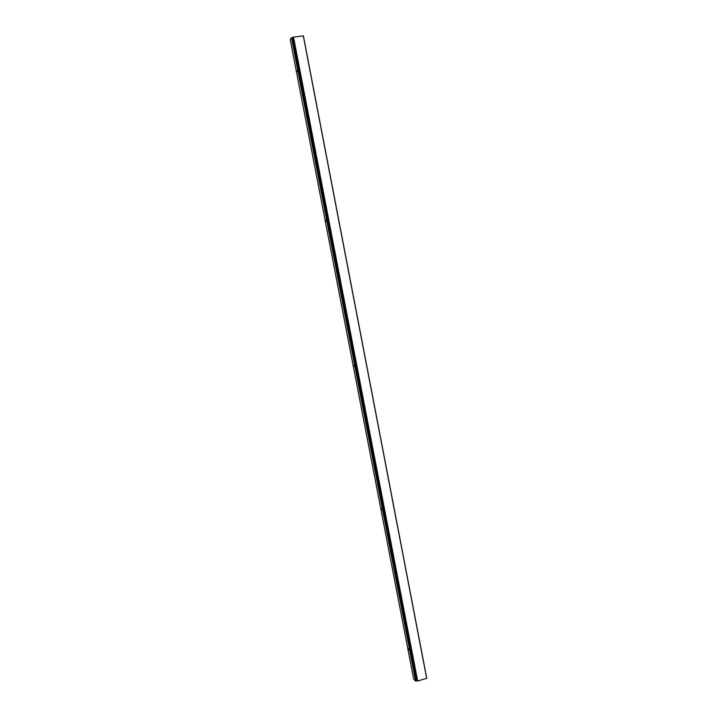 <?xml version="1.0" encoding="UTF-8"?>
<svg xmlns="http://www.w3.org/2000/svg" width="717" height="717" viewBox="0 0 717 717"><rect width="100%" height="100%" fill="white"/><g stroke="black" fill="none" stroke-linecap="round" stroke-linejoin="round"><path stroke-width="1.08" d="M381.982 509.742L381.525 508.729L381.982 509.742M326.092 220.146L326.047 221.15L326.092 220.146M297.205 70.472L297.161 71.664L297.205 70.472M354.341 366.53L353.938 365.643L354.341 366.53M409.031 649.88L408.52 648.742L409.031 649.88M413.673 679.017L290.242 39.677L413.673 679.017L415.618 681.141L417.222 680.514M417.572 681.069L426.767 678.291L303.39 35.886L293.387 37.105L417.572 681.069L293.414 37.096M290.242 39.677L291.46 37.678L415.618 681.141M293.244 37.562L291.46 37.678M293.414 37.248L417.509 680.854M417.276 680.809L293.208 37.347L417.303 680.836M417.67 681.06L293.513 37.06M303.282 35.85L426.687 678.381M426.749 678.336L303.363 35.859M291.586 37.651L415.743 681.123M292.079 37.813L416.102 680.702M292.446 37.786L416.425 680.576"/></g></svg>
